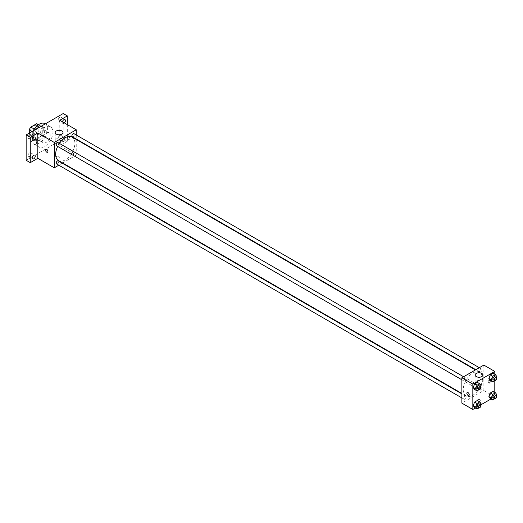 <?xml version="1.0" encoding="UTF-8"?>
<svg xmlns="http://www.w3.org/2000/svg" width="523" height="523" viewBox="0 0 523 523"><rect width="100%" height="100%" fill="white"/><g stroke="black" fill="none" stroke-linecap="round" stroke-linejoin="round"><path stroke-width="0.39" stroke-dasharray="2.62 1.96" d="M41.932 140.079A5.825 3.36 120 0 0 43.141 142.746A5.825 3.36 120 0 0 48.959 139.38A5.825 3.36 120 0 0 48.959 132.659A5.825 3.36 120 0 0 44.475 134.221A5.825 3.36 120 0 0 41.932 140.079M29.582 132.947A5.825 3.36 120 0 0 30.785 135.614A5.825 3.36 120 0 0 36.61 132.254A5.825 3.36 120 0 0 36.61 125.527A5.825 3.36 120 0 0 32.125 127.089A5.825 3.36 120 0 0 29.582 132.947M38.159 124.657L38.159 131.332A7.512 4.341 120 0 1 36.584 134.051L40.702 136.431A7.512 4.341 120 0 0 42.278 133.705L42.278 127.037L38.159 124.657A7.512 4.341 120 0 0 37.453 124.062M36.584 134.051L30.811 137.386A7.512 4.341 120 0 1 29.942 137.078A7.512 4.341 120 0 1 29.236 136.483L29.236 133.143M40.702 136.431L34.923 139.765L30.811 137.386M29.236 136.483L33.354 138.857L33.354 132.188L32.125 131.476M33.354 138.857A7.512 4.341 120 0 0 34.06 139.458A7.512 4.341 120 0 0 34.923 139.765M42.278 127.037A7.512 4.341 120 0 0 41.572 126.442A7.512 4.341 120 0 0 40.702 126.128L38.342 124.768M33.354 132.188A7.512 4.341 120 0 1 34.923 129.462L40.702 126.128M37.813 139.288A7.76 4.485 -60 0 1 33.936 139.667A7.76 4.485 -60 0 1 33.936 130.704A7.76 4.485 -60 0 1 41.696 126.226A7.76 4.485 -60 0 1 42.886 132.443A7.76 4.485 -60 0 1 37.813 139.288M39.186 140.079A7.76 4.485 120 0 0 44.259 133.234A7.76 4.485 120 0 0 43.069 127.017A7.76 4.485 120 0 0 37.087 129.096A7.76 4.485 120 0 0 33.701 136.908A7.76 4.485 120 0 0 35.303 140.465A7.76 4.485 120 0 0 39.186 140.079M34.923 129.462L34.204 129.05M42.278 133.705L38.159 131.332M33.047 130.946A11.643 6.721 120 0 0 30.955 138.49A11.643 6.721 120 0 0 33.367 143.825A11.643 6.721 120 0 0 45.011 137.098A11.643 6.721 120 0 0 45.011 123.657M36.44 141.661A11.643 6.721 120 0 0 38.852 146.996A11.643 6.721 120 0 0 50.502 140.269A11.643 6.721 120 0 0 50.496 126.821A11.643 6.721 120 0 0 41.526 129.946A11.643 6.721 120 0 0 36.44 141.661M59.772 117.348A2.184 1.262 120 0 0 58.347 119.27A2.184 1.262 120 0 0 58.681 121.016A2.184 1.262 120 0 0 60.864 119.76A2.184 1.262 120 0 0 60.864 117.237A2.184 1.262 120 0 0 59.772 117.348M29.582 134.777A2.184 1.262 120 0 0 28.157 136.699A2.184 1.262 120 0 0 28.49 138.451A2.184 1.262 120 0 0 30.674 137.189A2.184 1.262 120 0 0 30.674 134.673A2.184 1.262 120 0 0 29.582 134.777M29.582 152.906A2.184 1.262 120 0 0 28.157 154.828A2.184 1.262 120 0 0 28.49 156.58A2.184 1.262 120 0 0 30.674 155.318A2.184 1.262 120 0 0 30.674 152.801A2.184 1.262 120 0 0 29.582 152.906M59.772 135.477A2.184 1.262 120 0 0 58.347 137.399A2.184 1.262 120 0 0 58.681 139.144A2.184 1.262 120 0 0 60.864 137.889A2.184 1.262 120 0 0 60.864 135.365A2.184 1.262 120 0 0 59.772 135.477M63.205 113.537L63.205 138.889L26.15 160.28M67.323 124.631L67.323 141.269L63.205 138.889M67.323 141.269L59.772 145.623L76.24 155.135L62.655 162.973M62.289 163.189L58.792 165.203M56.51 157.809A1.7 0.981 0 0 0 58.367 158.018A1.7 0.981 0 0 0 59.413 157.116A1.7 0.981 0 0 0 57.713 156.135A1.7 0.981 0 0 0 56.013 157.116A1.7 0.981 0 0 0 56.51 157.809A1.7 0.981 0 0 0 58.367 158.018A1.7 0.981 0 0 0 59.413 157.109A1.7 0.981 0 0 0 57.713 156.129A1.7 0.981 0 0 0 56.013 157.109A1.7 0.981 0 0 0 56.51 157.802M64.368 122.925A2.184 1.262 -60 0 1 63.891 123.284A2.184 1.262 -60 0 1 62.799 123.395A2.184 1.262 -60 0 1 62.42 121.8M63.891 141.413A2.184 1.262 -60 0 1 62.799 141.524A2.184 1.262 -60 0 1 62.466 139.778A2.184 1.262 -60 0 1 63.891 137.856A2.184 1.262 -60 0 1 64.983 137.745A2.184 1.262 -60 0 1 65.316 139.491A2.184 1.262 -60 0 1 63.891 141.413M59.772 120.27L59.772 145.623M58.471 160.561A13.585 7.845 120 0 0 72.056 152.716A13.585 7.845 120 0 0 72.056 137.026M59.4 143.394A13.585 7.845 120 0 0 57.654 146.414M76.24 134.986L76.24 139.02M76.24 139.445L76.24 155.135M72.239 136.712A1.746 1.007 120 0 0 73.985 135.699A1.746 1.007 120 0 0 73.985 133.685M56.536 163.902A1.746 1.007 120 0 0 58.288 162.895A1.746 1.007 120 0 0 58.288 160.875M71.873 154.037A1.746 1.007 120 0 0 72.239 154.841A1.746 1.007 120 0 0 73.985 153.827A1.746 1.007 120 0 0 73.985 151.814A1.746 1.007 120 0 0 72.638 152.278A1.746 1.007 120 0 0 71.873 154.037M58.288 142.746A1.746 1.007 -60 0 1 58.648 143.55A1.746 1.007 -60 0 1 57.883 145.309A1.746 1.007 -60 0 1 56.536 145.773M67.493 137.405A1.7 0.981 -120 0 0 68.232 139.111A1.7 0.981 -120 0 0 69.539 139.569A1.7 0.981 -120 0 0 69.539 137.608A1.7 0.981 -120 0 0 67.846 136.627A1.7 0.981 -120 0 0 67.493 137.405A1.7 0.981 -120 0 0 68.232 139.111A1.7 0.981 -120 0 0 69.539 139.569A1.7 0.981 -120 0 0 69.539 137.608A1.7 0.981 -120 0 0 67.84 136.627A1.7 0.981 -120 0 0 67.493 137.405M45.887 149.303L45.887 149.303A1.7 0.981 60 0 1 47.194 149.761A1.7 0.981 60 0 1 47.939 151.467A1.7 0.981 60 0 1 47.586 152.245L47.586 152.245M56.34 141.857A3.883 2.242 180 0 1 55.203 140.269A3.883 2.242 180 0 1 59.086 138.033A3.883 2.242 180 0 1 62.969 140.269A3.883 2.242 180 0 1 60.57 142.341A3.883 2.242 180 0 1 56.34 141.857M463.241 389.655A13.585 7.845 120 0 0 466.052 395.878A13.585 7.845 120 0 0 479.637 388.033A13.585 7.845 120 0 0 479.637 372.343A13.585 7.845 120 0 0 469.17 375.985A13.585 7.845 120 0 0 463.241 389.655M466.235 378.868A1.746 1.007 -60 0 1 465.47 380.626A1.746 1.007 -60 0 1 464.123 381.09A1.746 1.007 -60 0 1 464.123 379.077A1.746 1.007 -60 0 1 465.869 378.064A1.746 1.007 -60 0 1 466.235 378.868M479.46 389.354A1.746 1.007 120 0 0 479.826 390.158A1.746 1.007 120 0 0 481.572 389.145A1.746 1.007 120 0 0 481.572 387.131A1.746 1.007 120 0 0 480.225 387.595A1.746 1.007 120 0 0 479.46 389.354M463.764 398.421A1.746 1.007 120 0 0 464.123 399.219A1.746 1.007 120 0 0 465.869 398.212A1.746 1.007 120 0 0 465.869 396.192A1.746 1.007 120 0 0 464.522 396.663A1.746 1.007 120 0 0 463.764 398.421M479.46 371.225A1.746 1.007 120 0 0 479.826 372.03A1.746 1.007 120 0 0 481.572 371.016A1.746 1.007 120 0 0 481.572 369.003A1.746 1.007 120 0 0 480.225 369.467A1.746 1.007 120 0 0 479.46 371.225M483.827 365.093L483.827 390.452L461.868 403.128M494.804 392.413L494.804 396.787L483.827 390.452M494.804 396.787L491.019 398.977M480.8 404.874L475.315 408.038M477.819 401.049A1.7 0.981 0 0 0 479.669 401.259A1.7 0.981 0 0 0 480.722 400.35A1.7 0.981 0 0 0 479.022 399.376A1.7 0.981 0 0 0 477.322 400.35A1.7 0.981 0 0 0 477.819 401.049A1.7 0.981 0 0 0 479.669 401.259A1.7 0.981 0 0 0 480.722 400.35A1.7 0.981 0 0 0 479.022 399.369A1.7 0.981 0 0 0 477.322 400.35A1.7 0.981 0 0 0 477.819 401.043M494.451 375.253L493.065 373.278L494.451 375.253L493.065 378.829L490.286 380.424L493.065 378.829L494.451 375.253L496.85 376.638M478.748 402.442L477.362 400.474L478.748 402.442L477.362 406.018L474.59 407.62L477.362 406.018L478.748 402.442L481.153 403.828M494.804 374.285L494.804 380.62M494.451 393.381L493.065 391.407L494.451 393.381L493.065 396.957L490.286 398.552L493.065 396.957L494.451 393.381L496.85 394.767M478.748 384.313L477.362 382.346L478.748 384.313L477.362 387.889L474.59 389.491L477.362 387.889L478.748 384.313L481.153 385.699M488.802 380.646A1.7 0.981 -120 0 0 489.541 382.352A1.7 0.981 -120 0 0 490.849 382.81A1.7 0.981 -120 0 0 490.849 380.849A1.7 0.981 -120 0 0 489.149 379.868A1.7 0.981 -120 0 0 488.802 380.646M467.196 392.544L467.196 392.544A1.7 0.981 60 0 1 468.503 392.995A1.7 0.981 60 0 1 469.249 394.708A1.7 0.981 60 0 1 468.896 395.486L468.896 395.486M488.109 381.045A1.7 0.981 -120 0 0 488.848 382.751A1.7 0.981 -120 0 0 490.156 383.209A1.7 0.981 -120 0 0 490.156 381.247A1.7 0.981 -120 0 0 488.462 380.267A1.7 0.981 -120 0 0 488.109 381.045M476.276 384.307A3.883 2.242 180 0 1 475.139 382.718A3.883 2.242 180 0 1 479.022 380.476A3.883 2.242 180 0 1 482.906 382.718A3.883 2.242 180 0 1 480.506 384.791A3.883 2.242 180 0 1 476.276 384.307M480.768 386.7L479.761 389.275L479.068 389.681M477.506 388.818A1.746 1.007 120 0 0 479.251 387.805A1.746 1.007 120 0 0 479.251 385.791M479.761 389.275L477.362 387.889M496.464 377.632L495.464 380.214L494.765 380.613M493.202 379.75A1.746 1.007 120 0 0 494.948 378.744A1.746 1.007 120 0 0 494.948 376.723M495.464 380.214L493.065 378.829M480.768 404.828L479.761 407.404L479.068 407.809M477.506 406.946A1.746 1.007 120 0 0 479.251 405.933A1.746 1.007 120 0 0 479.251 403.919M479.761 407.404L477.362 406.018M496.464 395.761L495.464 398.343L494.765 398.742M493.202 397.879A1.746 1.007 120 0 0 494.948 396.872A1.746 1.007 120 0 0 494.948 394.852M495.464 398.343L493.065 396.957M30.785 135.614L43.141 142.746M36.61 125.527L48.959 132.659M43.069 127.017L41.696 126.226M35.303 140.465L33.936 139.667M41.572 126.442L38.499 124.664M34.06 139.458L29.942 137.078M50.496 126.821L45.344 123.846M38.852 146.996L33.367 143.825M58.681 139.144L62.799 141.524M60.864 135.365L64.983 137.745M28.49 156.58L32.609 158.953M30.674 152.801L34.786 155.174M28.49 138.451L32.609 140.824M30.674 134.673L34.786 137.046M58.681 121.016L62.799 123.395M60.864 117.237L64.983 119.617M62.969 140.269L62.969 132.548M55.203 140.269L55.203 132.548M479.637 372.343L475.453 369.931M466.052 395.878L461.868 393.459M461.868 379.79L464.123 381.09M463.613 376.763L465.869 378.064M481.572 387.131L73.985 151.814M479.826 390.158L72.239 154.841M465.869 396.192L461.868 393.884M464.123 399.219L461.868 397.918M481.572 369.003L479.316 367.702M479.826 372.03L475.819 369.715M490.156 383.209L490.849 382.81M488.462 380.267L489.149 379.868M482.906 382.718L482.906 374.998M475.139 382.718L475.139 374.998"/><path stroke-width="0.78" d="M34.204 129.05L30.811 127.089L36.584 123.755A7.512 4.341 120 0 1 37.453 124.062L38.499 124.664M29.236 133.143L29.236 129.809A7.512 4.341 120 0 1 30.811 127.089M32.125 131.476L29.236 129.809M38.342 124.768L36.584 123.755M45.344 123.846L45.011 123.657A11.643 6.721 120 0 0 33.047 130.946M58.792 165.203L54.281 167.811L37.813 158.299L30.269 162.66L26.15 160.28L26.15 134.927L63.205 113.537L67.323 115.91L67.323 124.631M62.655 162.973L62.289 163.189M33.701 158.848A2.184 1.262 -60 0 1 32.609 158.953A2.184 1.262 -60 0 1 32.276 157.207A2.184 1.262 -60 0 1 33.701 155.285A2.184 1.262 -60 0 1 34.786 155.174A2.184 1.262 -60 0 1 35.126 156.926A2.184 1.262 -60 0 1 33.701 158.848M33.701 140.72A2.184 1.262 -60 0 1 32.609 140.824A2.184 1.262 -60 0 1 32.276 139.079A2.184 1.262 -60 0 1 33.701 137.157A2.184 1.262 -60 0 1 34.786 137.046A2.184 1.262 -60 0 1 35.126 138.798A2.184 1.262 -60 0 1 33.701 140.72M37.813 158.299L37.813 132.947L30.269 137.307L26.15 134.927M30.269 162.66L30.269 137.307M54.281 167.811L54.281 142.452L37.813 132.947M54.281 142.452L76.24 129.776L59.772 120.27L67.323 115.91M56.34 134.136A3.883 2.242 180 0 1 55.203 132.548A3.883 2.242 180 0 1 59.086 130.312A3.883 2.242 180 0 1 62.969 132.548A3.883 2.242 180 0 1 60.57 134.62A3.883 2.242 180 0 1 56.34 134.136M62.42 121.8A2.184 1.262 -60 0 1 63.891 119.728A2.184 1.262 -60 0 1 64.983 119.617A2.184 1.262 -60 0 1 64.368 122.925M57.654 146.414A13.585 7.845 120 0 0 55.654 154.337A13.585 7.845 120 0 0 58.471 160.561L461.868 393.459M475.453 369.931L72.056 137.026A13.585 7.845 120 0 0 59.4 143.394M76.24 129.776L76.24 134.986M76.24 139.02L76.24 139.445M479.316 367.702L73.985 133.685A1.746 1.007 120 0 0 72.638 134.15A1.746 1.007 120 0 0 71.873 135.908A1.746 1.007 120 0 0 72.239 136.712L475.819 369.715M461.868 393.884L58.288 160.875A1.746 1.007 120 0 0 56.942 161.346A1.746 1.007 120 0 0 56.177 163.104A1.746 1.007 120 0 0 56.536 163.902L461.868 397.918M461.868 379.79L56.536 145.773A1.746 1.007 -60 0 1 56.536 143.76A1.746 1.007 -60 0 1 58.288 142.746L463.613 376.763M47.933 151.467A1.7 0.981 60 0 1 47.586 152.245A1.7 0.981 60 0 1 45.887 151.265A1.7 0.981 60 0 1 45.887 149.303A1.7 0.981 60 0 1 47.194 149.761A1.7 0.981 60 0 1 47.933 151.467M47.586 152.245A1.7 0.981 60 0 1 45.887 151.265A1.7 0.981 60 0 1 45.887 149.303M475.315 408.038L472.844 409.463L461.868 403.128L461.868 377.769L483.827 365.093L494.804 371.435L494.804 374.285M491.019 398.977L480.8 404.874M490.286 380.424L488.9 378.456L490.286 374.88L493.065 373.278L490.286 374.88L488.9 378.456L490.286 380.424L492.692 381.816L491.306 379.842L492.692 376.266L495.464 374.664L496.85 376.638L496.464 377.632M474.59 407.62L473.204 405.645L474.59 402.076L477.362 400.474L474.59 402.076L473.204 405.645L474.59 407.62L476.989 409.006L475.603 407.031L476.989 403.462L479.761 401.86L481.153 403.828L480.768 404.828M494.804 380.62L494.804 392.413M472.844 409.463L472.844 384.111L494.804 371.435M490.286 398.552L488.9 396.584L490.286 393.008L493.065 391.407L490.286 393.008L488.9 396.584L490.286 398.552L492.692 399.945L491.306 397.97L492.692 394.394L495.464 392.793L496.85 394.767L496.464 395.761M474.59 389.491L473.204 387.517L474.59 383.947L477.362 382.346L474.59 383.947L473.204 387.517L474.59 389.491L476.989 390.877L475.603 388.903L476.989 385.333L479.761 383.732L481.153 385.699L480.768 386.7M472.844 384.111L461.868 377.769M476.276 376.586A3.883 2.242 180 0 1 475.139 374.998A3.883 2.242 180 0 1 479.022 372.755A3.883 2.242 180 0 1 482.906 374.998A3.883 2.242 180 0 1 480.506 377.07A3.883 2.242 180 0 1 476.276 376.586M469.242 394.708A1.7 0.981 60 0 1 468.896 395.486A1.7 0.981 60 0 1 467.196 394.505A1.7 0.981 60 0 1 467.196 392.544A1.7 0.981 60 0 1 468.503 393.002A1.7 0.981 60 0 1 469.242 394.708M468.896 395.486A1.7 0.981 60 0 1 467.196 394.505A1.7 0.981 60 0 1 467.196 392.544M479.068 389.681L476.989 390.877M480.624 386.582L479.251 385.791A1.746 1.007 120 0 0 477.904 386.262A1.746 1.007 120 0 0 477.139 388.014A1.746 1.007 120 0 0 477.506 388.818L478.878 389.609A1.746 1.007 120 0 0 480.624 388.602A1.746 1.007 120 0 0 480.624 386.582A1.746 1.007 120 0 0 479.277 387.053A1.746 1.007 120 0 0 478.512 388.811A1.746 1.007 120 0 0 478.878 389.609M475.603 388.903L473.204 387.517M476.989 385.333L474.59 383.947M479.761 383.732L477.362 382.346M494.765 380.613L492.692 381.816M496.32 377.521L494.948 376.723A1.746 1.007 120 0 0 493.607 377.194A1.746 1.007 120 0 0 492.843 378.953A1.746 1.007 120 0 0 493.202 379.75L494.575 380.541A1.746 1.007 120 0 0 496.32 379.535A1.746 1.007 120 0 0 496.32 377.521A1.746 1.007 120 0 0 494.974 377.985A1.746 1.007 120 0 0 494.215 379.744A1.746 1.007 120 0 0 494.575 380.541M491.306 379.842L488.9 378.456M492.692 376.266L490.286 374.88M495.464 374.664L493.065 373.278M479.068 407.809L476.989 409.006M480.624 404.71L479.251 403.919A1.746 1.007 120 0 0 477.904 404.39A1.746 1.007 120 0 0 477.139 406.142A1.746 1.007 120 0 0 477.506 406.946L478.878 407.737A1.746 1.007 120 0 0 480.624 406.731A1.746 1.007 120 0 0 480.624 404.71A1.746 1.007 120 0 0 479.277 405.181A1.746 1.007 120 0 0 478.512 406.94A1.746 1.007 120 0 0 478.878 407.737M475.603 407.031L473.204 405.645M476.989 403.462L474.59 402.076M479.761 401.86L477.362 400.474M494.765 398.742L492.692 399.945M496.32 395.65L494.948 394.852A1.746 1.007 120 0 0 493.607 395.323A1.746 1.007 120 0 0 492.843 397.081A1.746 1.007 120 0 0 493.202 397.879L494.575 398.67A1.746 1.007 120 0 0 496.32 397.663A1.746 1.007 120 0 0 496.32 395.65A1.746 1.007 120 0 0 494.974 396.114A1.746 1.007 120 0 0 494.215 397.872A1.746 1.007 120 0 0 494.575 398.67M491.306 397.97L488.9 396.584M492.692 394.394L490.286 393.008M495.464 392.793L493.065 391.407"/></g></svg>
